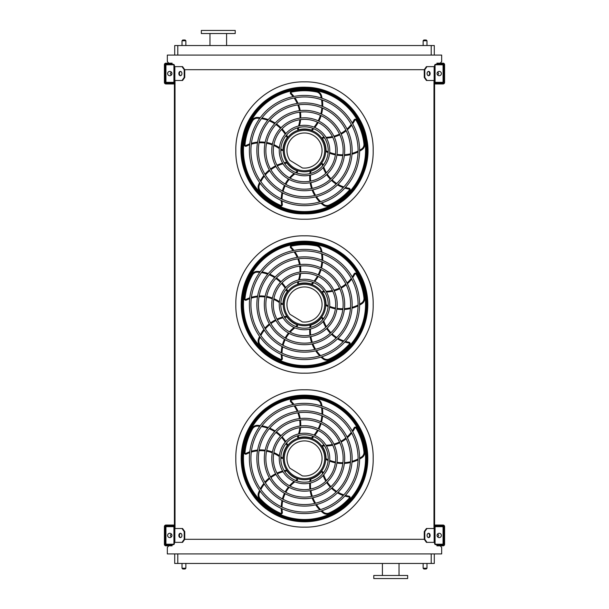 <?xml version="1.0" encoding="UTF-8"?>
<svg xmlns="http://www.w3.org/2000/svg" width="609" height="609" viewBox="0 0 609 609"><rect width="100%" height="100%" fill="white"/><g stroke="black" fill="none" stroke-linecap="round" stroke-linejoin="round"><path stroke-width="0.91" d="M434.286 553.916L434.286 563.462L174.714 563.462L174.714 553.916M168.723 545.831L167.323 547.453L167.323 553.916L441.677 553.916L441.677 547.453L440.277 545.831M434.598 66.632L426.978 66.632L424.8 69.708L184.2 69.708L182.022 66.632L174.402 66.632M182.022 80.487L184.2 77.412L184.748 77.412L182.571 80.487L174.402 80.487L174.402 528.513L182.571 528.513L184.748 531.588L184.2 531.588L182.022 528.513M175.019 80.487L175.019 528.513M426.978 80.487L426.429 80.487L424.252 77.412L424.8 77.412L426.978 80.487L434.598 80.487L434.598 528.513L426.978 528.513L424.8 531.588L424.252 531.588L424.252 539.292L424.8 539.292L426.978 542.368L426.429 542.368L424.252 539.292L184.748 539.292L184.748 531.588M433.981 80.487L433.981 528.513M169.728 544.682L169.393 545.063M439.607 545.063L439.272 544.682M440.277 63.169L441.677 61.547L441.677 55.084L167.323 55.084L167.323 61.547L168.723 63.169M169.393 63.937L169.728 64.318M439.272 64.318L439.607 63.937M174.714 55.084L174.714 45.538L177.79 45.538L177.79 55.084M431.21 55.084L431.21 45.538L177.79 45.538M431.21 45.538L434.286 45.538L434.286 55.084M390.719 578.55L407.657 578.55L407.657 575.475L373.781 575.475L373.781 578.55L390.719 578.55M235.219 30.45L201.343 30.45L201.343 33.525L235.219 33.525L235.219 30.45M226.594 33.525L226.594 45.538M423.126 563.462L423.126 568.235L426.978 568.235L426.978 563.462M426.209 569.004L423.894 569.004L426.209 569.004L426.978 568.235M182.022 563.462L182.022 568.235L185.874 568.235L185.874 563.462M185.106 569.004L182.791 569.004L185.106 569.004L185.874 568.235M426.209 39.996L423.894 39.996L426.209 39.996L426.978 40.765L426.978 45.538M185.106 39.996L182.791 39.996L185.106 39.996L185.874 40.765L185.874 45.538M174.402 543.449L174.402 527.432A1.233 1.233 0 0 0 173.169 526.206L166.706 526.206A1.233 1.233 0 0 0 165.473 527.432L165.473 530.051L165.937 530.051L165.937 527.432A0.769 0.769 0 0 1 166.706 526.663L173.169 526.663A0.769 0.769 0 0 1 173.938 527.432L173.938 543.449A0.769 0.769 0 0 1 173.169 544.218L166.706 544.218A0.769 0.769 0 0 1 165.937 543.449L165.937 540.83L165.473 540.83L165.473 543.449A1.233 1.233 0 0 0 166.706 544.682L173.169 544.682A1.233 1.233 0 0 0 174.402 543.449M165.937 530.051L165.937 540.83M169.782 537.595A2.154 2.154 0 0 0 171.654 534.367A2.154 2.154 0 0 0 167.917 534.367A2.154 2.154 0 0 0 169.782 537.595M180.66 537.564A2.154 1.522 90 0 1 179.411 535.44A2.154 1.522 90 0 1 180.66 533.317M182.022 542.368L184.2 539.292L184.748 539.292L182.571 542.368L174.402 542.368M184.2 539.292L184.2 531.588M181.916 535.44A2.154 1.522 90 0 1 180.393 537.595A2.154 1.522 90 0 1 178.863 535.44A2.154 1.522 90 0 1 180.393 533.286A2.154 1.522 90 0 1 181.916 535.44M434.598 527.432L434.598 543.449A1.233 1.233 0 0 0 435.831 544.682L442.294 544.682A1.233 1.233 0 0 0 443.527 543.449L443.527 540.83L443.063 540.83L443.063 543.449A0.769 0.769 0 0 1 442.294 544.218L435.831 544.218A0.769 0.769 0 0 1 435.062 543.449L435.062 527.432A0.769 0.769 0 0 1 435.831 526.663L442.294 526.663A0.769 0.769 0 0 1 443.063 527.432L443.063 530.051L443.527 530.051L443.527 527.432A1.233 1.233 0 0 0 442.294 526.206L435.831 526.206A1.233 1.233 0 0 0 434.598 527.432M443.063 540.83L443.063 530.051M439.218 537.595A2.154 2.154 0 0 0 441.083 534.367A2.154 2.154 0 0 0 437.346 534.367A2.154 2.154 0 0 0 439.218 537.595M434.598 542.368L426.978 542.368M430.137 535.44A2.154 1.522 -90 0 1 428.607 537.595A2.154 1.522 -90 0 1 427.084 535.44A2.154 1.522 -90 0 1 428.607 533.286A2.154 1.522 -90 0 1 430.137 535.44M424.8 539.292L424.8 531.588M428.34 533.317A2.154 1.522 -90 0 1 429.589 535.44A2.154 1.522 -90 0 1 428.34 537.564M424.252 531.588L426.429 528.513L426.978 528.513M434.598 65.551L434.598 81.568A1.233 1.233 0 0 0 435.831 82.794L442.294 82.794A1.233 1.233 0 0 0 443.527 81.568L443.527 78.949L443.063 78.949L443.063 81.568A0.769 0.769 0 0 1 442.294 82.337L435.831 82.337A0.769 0.769 0 0 1 435.062 81.568L435.062 65.551A0.769 0.769 0 0 1 435.831 64.782L442.294 64.782A0.769 0.769 0 0 1 443.063 65.551L443.063 68.17L443.527 68.17L443.527 65.551A1.233 1.233 0 0 0 442.294 64.318L435.831 64.318A1.233 1.233 0 0 0 434.598 65.551M443.063 78.949L443.063 68.17M439.218 75.714A2.154 2.154 0 0 0 441.083 72.479A2.154 2.154 0 0 0 437.346 72.479A2.154 2.154 0 0 0 439.218 75.714M430.137 73.56A2.154 1.522 -90 0 1 428.607 75.714A2.154 1.522 -90 0 1 427.084 73.56A2.154 1.522 -90 0 1 428.607 71.405A2.154 1.522 -90 0 1 430.137 73.56M424.8 77.412L424.8 69.708M424.252 77.412L424.252 69.708L426.429 66.632L426.978 66.632M428.34 71.436A2.154 1.522 -90 0 1 429.589 73.56A2.154 1.522 -90 0 1 428.34 75.683M174.402 81.568L174.402 65.551A1.233 1.233 0 0 0 173.169 64.318L166.706 64.318A1.233 1.233 0 0 0 165.473 65.551L165.473 68.17L165.937 68.17L165.937 65.551A0.769 0.769 0 0 1 166.706 64.782L173.169 64.782A0.769 0.769 0 0 1 173.938 65.551L173.938 81.568A0.769 0.769 0 0 1 173.169 82.337L166.706 82.337A0.769 0.769 0 0 1 165.937 81.568L165.937 78.949L165.473 78.949L165.473 81.568A1.233 1.233 0 0 0 166.706 82.794L173.169 82.794A1.233 1.233 0 0 0 174.402 81.568M165.937 68.17L165.937 78.949M169.782 75.714A2.154 2.154 0 0 0 171.654 72.479A2.154 2.154 0 0 0 167.917 72.479A2.154 2.154 0 0 0 169.782 75.714M180.66 75.683A2.154 1.522 90 0 1 179.411 73.56A2.154 1.522 90 0 1 180.66 71.436M182.022 66.632L182.571 66.632L184.748 69.708L184.748 77.412M184.2 77.412L184.2 69.708M181.916 73.56A2.154 1.522 90 0 1 180.393 75.714A2.154 1.522 90 0 1 178.863 73.56A2.154 1.522 90 0 1 180.393 71.405A2.154 1.522 90 0 1 181.916 73.56M437.338 536.506A1.081 1.081 0 0 0 438.594 535.532A1.081 1.081 0 0 0 437.338 534.382M436.904 525.049L436.904 525.818L443.063 525.818A0.769 0.769 0 0 1 443.832 526.587L443.832 544.294A0.769 0.769 0 0 1 443.063 545.063L436.904 545.063L436.904 545.831L443.063 545.831A1.538 1.538 0 0 0 444.6 544.294L444.6 526.587A1.538 1.538 0 0 0 443.063 525.049L434.598 525.049M172.096 525.818L172.096 525.049L165.937 525.049A1.538 1.538 0 0 0 164.4 526.587L164.4 544.294A1.538 1.538 0 0 0 165.937 545.831L172.096 545.831L172.096 545.063L165.937 545.063A0.769 0.769 0 0 1 165.168 544.294L165.168 526.587A0.769 0.769 0 0 1 165.937 525.818L174.402 525.818M434.598 525.818L436.904 525.818M172.096 525.049L174.402 525.049M171.662 534.382A1.081 1.081 0 0 0 170.406 535.532A1.081 1.081 0 0 0 171.662 536.506M436.904 83.182L436.904 83.951L443.063 83.951A1.538 1.538 0 0 0 444.6 82.413L444.6 64.706A1.538 1.538 0 0 0 443.063 63.169L436.904 63.169L436.904 63.937L443.063 63.937A0.769 0.769 0 0 1 443.832 64.706L443.832 82.413A0.769 0.769 0 0 1 443.063 83.182L434.598 83.182M165.937 63.937L172.096 63.937L172.096 63.169L165.937 63.169A1.538 1.538 0 0 0 164.4 64.706L164.4 82.413A1.538 1.538 0 0 0 165.937 83.951L172.096 83.951L172.096 83.182L165.937 83.182A0.769 0.769 0 0 1 165.168 82.413L165.168 64.706A0.769 0.769 0 0 1 165.937 63.937M174.402 83.182L172.096 83.182M174.402 83.951L172.096 83.951M436.904 83.951L434.598 83.951M437.338 74.618A1.081 1.081 0 0 0 438.594 73.651A1.081 1.081 0 0 0 437.338 72.494M171.662 72.494A1.081 1.081 0 0 0 170.406 73.651A1.081 1.081 0 0 0 171.662 74.618M304.5 521.707A63.252 63.252 0 0 0 359.28 426.833A63.252 63.252 0 0 0 249.72 426.833A63.252 63.252 0 0 0 304.5 521.707M304.5 512.04A53.577 53.577 0 0 0 350.898 431.674A53.577 53.577 0 0 0 258.102 431.674A53.577 53.577 0 0 0 304.5 512.04M304.5 513.577A55.114 55.114 0 0 0 352.23 430.898A55.114 55.114 0 0 0 256.77 430.898A55.114 55.114 0 0 0 304.5 513.577M304.5 504.572A46.109 46.109 0 0 0 344.435 435.405A46.109 46.109 0 0 0 264.565 435.405A46.109 46.109 0 0 0 304.5 504.572M304.5 506.109A47.654 47.654 0 0 0 345.767 434.636A47.654 47.654 0 0 0 263.233 434.636A47.654 47.654 0 0 0 304.5 506.109M304.5 497.104A38.641 38.641 0 0 0 337.965 439.142A38.641 38.641 0 0 0 271.035 439.142A38.641 38.641 0 0 0 304.5 497.104M304.5 498.642A40.186 40.186 0 0 0 339.297 438.366A40.186 40.186 0 0 0 269.703 438.366A40.186 40.186 0 0 0 304.5 498.642M304.5 489.636A31.181 31.181 0 0 0 331.502 442.872A31.181 31.181 0 0 0 277.498 442.872A31.181 31.181 0 0 0 304.5 489.636M304.5 491.174A32.719 32.719 0 0 0 332.834 442.104A32.719 32.719 0 0 0 276.166 442.104A32.719 32.719 0 0 0 304.5 491.174M304.5 482.168A23.713 23.713 0 0 0 325.031 446.603A23.713 23.713 0 0 0 283.969 446.603A23.713 23.713 0 0 0 304.5 482.168M304.5 483.713A25.251 25.251 0 0 0 326.363 445.834A25.251 25.251 0 0 0 282.637 445.834A25.251 25.251 0 0 0 304.5 483.713M298.867 435.427A32.985 32.985 0 0 1 297.953 437.734L297.542 436.737L297.953 437.734A0.769 0.769 0 0 0 298.471 437.764A21.551 21.551 0 0 1 311.351 438.023L312.158 438.313L311.351 438.023A34.949 34.949 0 0 0 312.988 436.326M322.085 406.226A35.725 35.725 0 0 0 321.461 403.539A6.159 6.159 0 0 0 316.771 399.131A60.58 60.58 0 0 0 291.521 399.283A1.538 1.538 0 0 0 290.752 401.864A32.216 32.216 0 0 1 293.096 404.536M294.109 405.899A32.216 32.216 0 0 1 297.207 411.372M297.816 412.833A32.216 32.216 0 0 1 299.445 418.596M299.689 420.119A32.216 32.216 0 0 1 299.94 426.064M299.818 427.64A32.216 32.216 0 0 1 298.555 433.92M297.961 435.671A32.216 32.216 0 0 1 297.542 436.737M312.158 438.313A35.725 35.725 0 0 0 313.749 436.63M314.784 435.405A35.725 35.725 0 0 0 318.157 430.434M318.88 429.071A35.725 35.725 0 0 0 321.11 423.567M321.544 422.067A35.725 35.725 0 0 0 322.587 416.046M322.694 414.417A35.725 35.725 0 0 0 322.374 407.954M324.666 445.986A32.985 32.985 0 0 1 322.184 445.826L323.014 445.133L322.184 445.826A0.769 0.769 0 0 0 322.321 446.328A21.551 21.551 0 0 1 326.051 458.661L326.028 459.521L326.051 458.661A34.949 34.949 0 0 0 328.175 459.696M359.614 459.041A35.725 35.725 0 0 0 361.974 457.618A6.159 6.159 0 0 0 364.715 451.794A60.58 60.58 0 0 0 356.767 427.83A1.538 1.538 0 0 0 354.073 427.899A32.216 32.216 0 0 1 352.261 430.951M351.279 432.337A32.216 32.216 0 0 1 347.031 436.98M345.828 438.008A32.216 32.216 0 0 1 340.85 441.335M339.479 442.035A32.216 32.216 0 0 1 333.899 444.113M332.369 444.486A32.216 32.216 0 0 1 325.998 445.225M324.155 445.194A32.216 32.216 0 0 1 323.014 445.133M326.028 459.521A35.725 35.725 0 0 0 328.122 460.511M329.606 461.12A35.725 35.725 0 0 0 335.376 462.787M336.891 463.053A35.725 35.725 0 0 0 342.814 463.472M344.374 463.419A35.725 35.725 0 0 0 350.426 462.558M352.01 462.155A35.725 35.725 0 0 0 358.062 459.848M304.5 479.709A21.246 21.246 0 0 0 322.899 447.836A21.246 21.246 0 0 0 286.101 447.836A21.246 21.246 0 0 0 304.5 479.709M322.595 473.779A32.985 32.985 0 0 1 321.978 471.381L322.899 471.945L321.978 471.381A0.769 0.769 0 0 0 321.544 471.655A21.551 21.551 0 0 1 310.963 479.024A34.949 34.949 0 0 0 310.643 481.361M309.852 481.559A35.725 35.725 0 0 1 310.148 479.26L310.963 479.024M320.981 511.058A35.725 35.725 0 0 0 323.059 512.862A6.159 6.159 0 0 0 329.446 513.669A60.58 60.58 0 0 0 349.787 498.702A1.538 1.538 0 0 0 348.888 496.168A32.216 32.216 0 0 1 345.425 495.383M343.796 494.881A32.216 32.216 0 0 1 338.079 492.27M336.724 491.448A32.216 32.216 0 0 1 332.019 487.74M330.931 486.652A32.216 32.216 0 0 1 327.231 481.993M326.401 480.646A32.216 32.216 0 0 1 323.737 474.822M323.189 473.056A32.216 32.216 0 0 1 322.899 471.945M309.73 483.165A35.725 35.725 0 0 0 309.928 489.164M310.141 490.687A35.725 35.725 0 0 0 311.572 496.449M312.105 497.918A35.725 35.725 0 0 0 314.792 503.407M315.668 504.785A35.725 35.725 0 0 0 319.733 509.832M295.517 480.402A32.985 32.985 0 0 1 297.618 479.077L297.359 480.128L297.618 479.077A0.769 0.769 0 0 0 297.215 478.75A21.551 21.551 0 0 1 286.946 470.963A34.949 34.949 0 0 0 284.616 471.381M284.182 470.688A35.725 35.725 0 0 1 286.458 470.255L286.946 470.963M259.571 490.39A35.725 35.725 0 0 0 258.498 492.925A6.159 6.159 0 0 0 259.7 499.251A60.58 60.58 0 0 0 280.216 513.966A1.538 1.538 0 0 0 282.355 512.329A32.216 32.216 0 0 1 282.028 508.789M282.013 507.091A32.216 32.216 0 0 1 282.721 500.842M283.086 499.296A32.216 32.216 0 0 1 285.157 493.686M285.857 492.308A32.216 32.216 0 0 1 289.146 487.352M290.166 486.149A32.216 32.216 0 0 1 294.885 481.81M296.393 480.745A32.216 32.216 0 0 1 297.359 480.128M282.622 471.069A35.725 35.725 0 0 0 276.981 473.109M275.595 473.787A35.725 35.725 0 0 0 270.556 476.923M269.323 477.882A35.725 35.725 0 0 0 264.938 482.145M263.895 483.394A35.725 35.725 0 0 0 260.355 488.821M280.856 456.704A32.985 32.985 0 0 1 282.766 458.288L281.685 458.364L282.766 458.288A0.769 0.769 0 0 0 282.957 457.801A21.551 21.551 0 0 1 287.182 445.628A34.949 34.949 0 0 0 286.07 443.542M286.595 442.918A35.725 35.725 0 0 1 287.707 444.951L287.182 445.628M260.256 425.592A35.725 35.725 0 0 0 257.508 425.356A6.159 6.159 0 0 0 251.867 428.462A60.58 60.58 0 0 0 244.209 452.517A1.538 1.538 0 0 0 246.424 454.048A32.216 32.216 0 0 1 249.69 452.639M251.304 452.099A32.216 32.216 0 0 1 257.462 450.843M259.046 450.713A32.216 32.216 0 0 1 265.022 450.949M266.544 451.185A32.216 32.216 0 0 1 272.276 452.784M273.738 453.385A32.216 32.216 0 0 1 279.325 456.529M280.802 457.641A32.216 32.216 0 0 1 281.685 458.364M285.75 441.548A35.725 35.725 0 0 0 282.066 436.813M280.993 435.701A35.725 35.725 0 0 0 276.448 431.88M275.154 431.005A35.725 35.725 0 0 0 269.749 428.15M268.234 427.548A35.725 35.725 0 0 0 261.984 425.858M304.5 478.674A20.211 20.211 0 0 0 322.001 448.353A20.211 20.211 0 0 0 286.999 448.353A20.211 20.211 0 0 0 304.5 478.674M302.399 475.888A17.554 17.554 0 0 0 321.933 456.407A17.554 17.554 0 0 0 298.41 441.997A17.554 17.554 0 0 0 289.93 468.245L302.399 475.888M266.118 408.106L266.087 408.076A63.351 63.351 0 0 0 254.113 420.05L254.143 420.081M254.143 496.837L254.113 496.868A63.351 63.351 0 0 0 266.087 508.842L266.125 508.812M354.857 420.081L354.887 420.05A63.351 63.351 0 0 0 342.913 408.076L342.875 408.106M342.875 508.812L342.913 508.842A63.351 63.351 0 0 0 354.887 496.868L354.857 496.837M304.5 395.439A63.024 63.024 0 0 1 359.082 489.971A63.024 63.024 0 0 1 249.918 489.971A63.024 63.024 0 0 1 304.5 395.439M304.5 521.38A62.917 62.917 0 0 0 367.417 458.463A62.917 62.917 0 0 0 304.5 395.546A62.917 62.917 0 0 0 241.583 458.463A62.917 62.917 0 0 0 304.5 521.38M304.5 395.774A62.689 62.689 0 0 1 358.792 489.803A62.689 62.689 0 0 1 250.208 489.803A62.689 62.689 0 0 1 304.5 395.774M304.5 397.418A61.045 61.045 0 0 0 251.631 488.981A61.045 61.045 0 0 0 357.369 488.981A61.045 61.045 0 0 0 304.5 397.418A61.045 61.045 0 0 0 251.631 488.981A61.045 61.045 0 0 0 357.369 488.981A61.045 61.045 0 0 0 304.5 397.418M304.5 367.752A63.252 63.252 0 0 0 359.28 272.878A63.252 63.252 0 0 0 249.72 272.878A63.252 63.252 0 0 0 304.5 367.752M304.5 358.077A53.577 53.577 0 0 0 350.898 277.712A53.577 53.577 0 0 0 258.102 277.712A53.577 53.577 0 0 0 304.5 358.077M304.5 359.614A55.114 55.114 0 0 0 352.23 276.943A55.114 55.114 0 0 0 256.77 276.943A55.114 55.114 0 0 0 304.5 359.614M304.5 350.609A46.109 46.109 0 0 0 344.435 281.442A46.109 46.109 0 0 0 264.565 281.442A46.109 46.109 0 0 0 304.5 350.609M304.5 352.154A47.654 47.654 0 0 0 345.767 280.673A47.654 47.654 0 0 0 263.233 280.673A47.654 47.654 0 0 0 304.5 352.154M304.5 343.141A38.641 38.641 0 0 0 337.965 285.179A38.641 38.641 0 0 0 271.035 285.179A38.641 38.641 0 0 0 304.5 343.141M304.5 344.686A40.186 40.186 0 0 0 339.297 284.411A40.186 40.186 0 0 0 269.703 284.411A40.186 40.186 0 0 0 304.5 344.686M304.5 335.681A31.181 31.181 0 0 0 331.502 288.91A31.181 31.181 0 0 0 277.498 288.91A31.181 31.181 0 0 0 304.5 335.681M304.5 337.219A32.719 32.719 0 0 0 332.834 288.141A32.719 32.719 0 0 0 276.166 288.141A32.719 32.719 0 0 0 304.5 337.219M304.5 328.213A23.713 23.713 0 0 0 325.031 292.647A23.713 23.713 0 0 0 283.969 292.647A23.713 23.713 0 0 0 304.5 328.213M304.5 329.751A25.251 25.251 0 0 0 326.363 291.878A25.251 25.251 0 0 0 282.637 291.878A25.251 25.251 0 0 0 304.5 329.751M298.867 281.472A32.985 32.985 0 0 1 297.953 283.779L297.542 282.774L297.953 283.779A0.769 0.769 0 0 0 298.471 283.809A21.551 21.551 0 0 1 311.351 284.068L312.158 284.35L311.351 284.068A34.949 34.949 0 0 0 312.988 282.363M322.085 252.263A35.725 35.725 0 0 0 321.461 249.583A6.159 6.159 0 0 0 316.771 245.168A60.58 60.58 0 0 0 291.521 245.32A1.538 1.538 0 0 0 290.752 247.909A32.216 32.216 0 0 1 293.096 250.573M294.109 251.936A32.216 32.216 0 0 1 297.207 257.409M297.816 258.878A32.216 32.216 0 0 1 299.445 264.633M299.689 266.156A32.216 32.216 0 0 1 299.94 272.101M299.818 273.677A32.216 32.216 0 0 1 298.555 279.957M297.961 281.708A32.216 32.216 0 0 1 297.542 282.774M312.158 284.35A35.725 35.725 0 0 0 313.749 282.667M314.784 281.442A35.725 35.725 0 0 0 318.157 276.471M318.88 275.116A35.725 35.725 0 0 0 321.11 269.604M321.544 268.112A35.725 35.725 0 0 0 322.587 262.083M322.694 260.462A35.725 35.725 0 0 0 322.374 253.991M324.666 292.023A32.985 32.985 0 0 1 322.184 291.871L323.014 291.171L322.184 291.871A0.769 0.769 0 0 0 322.321 292.373A21.551 21.551 0 0 1 326.051 304.706A34.949 34.949 0 0 0 328.175 305.733M328.122 306.548A35.725 35.725 0 0 1 326.028 305.558L326.051 304.706M359.614 305.079A35.725 35.725 0 0 0 361.974 303.663A6.159 6.159 0 0 0 364.715 297.831A60.58 60.58 0 0 0 356.767 273.867A1.538 1.538 0 0 0 354.073 273.936A32.216 32.216 0 0 1 352.261 276.988M351.279 278.374A32.216 32.216 0 0 1 347.031 283.018M345.828 284.045A32.216 32.216 0 0 1 340.85 287.372M339.479 288.08A32.216 32.216 0 0 1 333.899 290.15M332.369 290.523A32.216 32.216 0 0 1 325.998 291.262M324.155 291.239A32.216 32.216 0 0 1 323.014 291.171M329.606 307.157A35.725 35.725 0 0 0 335.376 308.824M336.891 309.098A35.725 35.725 0 0 0 342.814 309.517M344.374 309.463A35.725 35.725 0 0 0 350.426 308.596M352.01 308.192A35.725 35.725 0 0 0 358.062 305.885M304.5 325.746A21.246 21.246 0 0 0 322.899 293.873A21.246 21.246 0 0 0 286.101 293.873A21.246 21.246 0 0 0 304.5 325.746M322.595 319.824A32.985 32.985 0 0 1 321.978 317.418L322.899 317.989L321.978 317.418A0.769 0.769 0 0 0 321.544 317.7A21.551 21.551 0 0 1 310.963 325.061A34.949 34.949 0 0 0 310.643 327.398M309.852 327.596A35.725 35.725 0 0 1 310.148 325.305L310.963 325.061M320.981 357.095A35.725 35.725 0 0 0 323.059 358.899A6.159 6.159 0 0 0 329.446 359.706A60.58 60.58 0 0 0 349.787 344.747A1.538 1.538 0 0 0 348.888 342.205A32.216 32.216 0 0 1 345.425 341.421M343.796 340.918A32.216 32.216 0 0 1 338.079 338.315M336.724 337.485A32.216 32.216 0 0 1 332.019 333.778M330.931 332.697A32.216 32.216 0 0 1 327.231 328.03M326.401 326.69A32.216 32.216 0 0 1 323.737 320.859M323.189 319.093A32.216 32.216 0 0 1 322.899 317.989M309.73 329.203A35.725 35.725 0 0 0 309.928 335.201M310.141 336.724A35.725 35.725 0 0 0 311.572 342.494M312.105 343.956A35.725 35.725 0 0 0 314.792 349.444M315.668 350.822A35.725 35.725 0 0 0 319.733 355.869M295.517 326.447A32.985 32.985 0 0 1 297.618 325.115L297.359 326.165L297.618 325.115A0.769 0.769 0 0 0 297.215 324.787A21.551 21.551 0 0 1 286.946 317.007A34.949 34.949 0 0 0 284.616 317.418M284.182 316.726A35.725 35.725 0 0 1 286.458 316.299L286.946 317.007M259.571 336.427A35.725 35.725 0 0 0 258.498 338.962A6.159 6.159 0 0 0 259.7 345.288A60.58 60.58 0 0 0 280.216 360.003A1.538 1.538 0 0 0 282.355 358.366A32.216 32.216 0 0 1 282.028 354.826M282.013 353.129A32.216 32.216 0 0 1 282.721 346.879M283.086 345.341A32.216 32.216 0 0 1 285.157 339.723M285.857 338.345A32.216 32.216 0 0 1 289.146 333.389M290.166 332.187A32.216 32.216 0 0 1 294.885 327.848M296.393 326.782A32.216 32.216 0 0 1 297.359 326.165M282.622 317.106A35.725 35.725 0 0 0 276.981 319.146M275.595 319.824A35.725 35.725 0 0 0 270.556 322.968M269.323 323.927A35.725 35.725 0 0 0 264.938 328.182M263.895 329.439A35.725 35.725 0 0 0 260.355 334.859M280.856 302.742A32.985 32.985 0 0 1 282.766 304.325L281.685 304.401L282.766 304.325A0.769 0.769 0 0 0 282.957 303.838A21.551 21.551 0 0 1 287.182 291.665A34.949 34.949 0 0 0 286.07 289.587M286.595 288.955A35.725 35.725 0 0 1 287.707 290.988L287.182 291.665M260.256 271.637A35.725 35.725 0 0 0 257.508 271.393A6.159 6.159 0 0 0 251.867 274.499A60.58 60.58 0 0 0 244.209 298.562A1.538 1.538 0 0 0 246.424 300.085A32.216 32.216 0 0 1 249.69 298.684M251.304 298.136A32.216 32.216 0 0 1 257.462 296.88M259.046 296.758A32.216 32.216 0 0 1 265.022 296.986M266.544 297.23A32.216 32.216 0 0 1 272.276 298.829M273.738 299.422A32.216 32.216 0 0 1 279.325 302.574M280.802 303.678A32.216 32.216 0 0 1 281.685 304.401M285.75 287.593A35.725 35.725 0 0 0 282.066 282.85M280.993 281.746A35.725 35.725 0 0 0 276.448 277.917M275.154 277.049A35.725 35.725 0 0 0 269.749 274.187M268.234 273.586A35.725 35.725 0 0 0 261.984 271.896M304.5 324.711A20.211 20.211 0 0 0 322.001 294.391A20.211 20.211 0 0 0 286.999 294.391A20.211 20.211 0 0 0 304.5 324.711M302.399 321.925A17.554 17.554 0 0 0 321.933 302.452A17.554 17.554 0 0 0 298.41 288.034A17.554 17.554 0 0 0 289.93 314.282L302.399 321.925M266.118 254.143L266.087 254.113A63.351 63.351 0 0 0 254.113 266.087L254.143 266.118M254.143 342.882L254.113 342.913A63.351 63.351 0 0 0 266.087 354.887L266.125 354.857M354.857 266.118L354.887 266.087A63.351 63.351 0 0 0 342.913 254.113L342.875 254.143M342.875 354.857L342.913 354.887A63.351 63.351 0 0 0 354.887 342.913L354.857 342.882M304.5 241.476A63.024 63.024 0 0 1 359.082 336.008A63.024 63.024 0 0 1 249.918 336.008A63.024 63.024 0 0 1 304.5 241.476M304.5 367.417A62.917 62.917 0 0 0 367.417 304.5A62.917 62.917 0 0 0 304.5 241.583A62.917 62.917 0 0 0 241.583 304.5A62.917 62.917 0 0 0 304.5 367.417M304.5 241.811A62.689 62.689 0 0 1 358.792 335.848A62.689 62.689 0 0 1 250.208 335.848A62.689 62.689 0 0 1 304.5 241.811M304.5 243.455A61.045 61.045 0 0 0 251.631 335.026A61.045 61.045 0 0 0 357.369 335.026A61.045 61.045 0 0 0 304.5 243.455A61.045 61.045 0 0 0 251.631 335.026A61.045 61.045 0 0 0 357.369 335.026A61.045 61.045 0 0 0 304.5 243.455M304.5 213.789A63.252 63.252 0 0 0 359.28 118.915A63.252 63.252 0 0 0 249.72 118.915A63.252 63.252 0 0 0 304.5 213.789M304.5 204.114A53.577 53.577 0 0 0 350.898 123.749A53.577 53.577 0 0 0 258.102 123.749A53.577 53.577 0 0 0 304.5 204.114M304.5 205.659A55.114 55.114 0 0 0 352.23 122.98A55.114 55.114 0 0 0 256.77 122.98A55.114 55.114 0 0 0 304.5 205.659M304.5 196.654A46.109 46.109 0 0 0 344.435 127.487A46.109 46.109 0 0 0 264.565 127.487A46.109 46.109 0 0 0 304.5 196.654M304.5 198.191A47.654 47.654 0 0 0 345.767 126.718A47.654 47.654 0 0 0 263.233 126.718A47.654 47.654 0 0 0 304.5 198.191M304.5 189.186A38.641 38.641 0 0 0 337.965 131.217A38.641 38.641 0 0 0 271.035 131.217A38.641 38.641 0 0 0 304.5 189.186M304.5 190.724A40.186 40.186 0 0 0 339.297 130.448A40.186 40.186 0 0 0 269.703 130.448A40.186 40.186 0 0 0 304.5 190.724M304.5 181.718A31.181 31.181 0 0 0 331.502 134.954A31.181 31.181 0 0 0 277.498 134.954A31.181 31.181 0 0 0 304.5 181.718M304.5 183.256A32.719 32.719 0 0 0 332.834 134.178A32.719 32.719 0 0 0 276.166 134.178A32.719 32.719 0 0 0 304.5 183.256M304.5 174.25A23.713 23.713 0 0 0 325.031 138.685A23.713 23.713 0 0 0 283.969 138.685A23.713 23.713 0 0 0 304.5 174.25M304.5 175.788A25.251 25.251 0 0 0 326.363 137.916A25.251 25.251 0 0 0 282.637 137.916A25.251 25.251 0 0 0 304.5 175.788M298.867 127.509A32.985 32.985 0 0 1 297.953 129.816L297.542 128.811L297.953 129.816A0.769 0.769 0 0 0 298.471 129.846A21.551 21.551 0 0 1 311.351 130.105L312.158 130.395L311.351 130.105A34.949 34.949 0 0 0 312.988 128.4M322.085 98.3A35.725 35.725 0 0 0 321.461 95.621A6.159 6.159 0 0 0 316.771 91.213A60.58 60.58 0 0 0 291.521 91.365A1.538 1.538 0 0 0 290.752 93.946A32.216 32.216 0 0 1 293.096 96.61M294.109 97.98A32.216 32.216 0 0 1 297.207 103.446M297.816 104.915A32.216 32.216 0 0 1 299.445 110.678M299.689 112.193A32.216 32.216 0 0 1 299.94 118.138M299.818 119.714A32.216 32.216 0 0 1 298.555 126.002M297.961 127.753A32.216 32.216 0 0 1 297.542 128.811M312.158 130.395A35.725 35.725 0 0 0 313.749 128.705M314.784 127.479A35.725 35.725 0 0 0 318.157 122.508M318.88 121.153A35.725 35.725 0 0 0 321.11 115.649M321.544 114.149A35.725 35.725 0 0 0 322.587 108.128M322.694 106.499A35.725 35.725 0 0 0 322.374 100.028M322.184 137.908A32.985 32.985 0 0 0 324.666 138.06A32.985 32.985 0 0 1 322.184 137.908L323.014 137.208L322.184 137.908A0.769 0.769 0 0 0 322.321 138.41A21.551 21.551 0 0 1 326.051 150.743A34.949 34.949 0 0 0 328.175 151.778M328.122 152.593A35.725 35.725 0 0 1 326.028 151.595L326.051 150.743M359.614 151.123A35.725 35.725 0 0 0 361.974 149.7A6.159 6.159 0 0 0 364.715 143.876A60.58 60.58 0 0 0 356.767 119.904A1.538 1.538 0 0 0 354.073 119.973A32.216 32.216 0 0 1 352.261 123.033M351.279 124.419A32.216 32.216 0 0 1 347.031 129.055M345.828 130.082A32.216 32.216 0 0 1 340.85 133.417M339.479 134.117A32.216 32.216 0 0 1 333.899 136.188M332.369 136.568A32.216 32.216 0 0 1 325.998 137.299M324.155 137.276A32.216 32.216 0 0 1 323.014 137.208M329.606 153.202A35.725 35.725 0 0 0 335.376 154.861M336.891 155.135A35.725 35.725 0 0 0 342.814 155.554M344.374 155.501A35.725 35.725 0 0 0 350.426 154.64M352.01 154.237A35.725 35.725 0 0 0 358.062 151.93M304.5 171.784A21.246 21.246 0 0 0 322.899 139.918A21.246 21.246 0 0 0 286.101 139.918A21.246 21.246 0 0 0 304.5 171.784M322.595 165.861A32.985 32.985 0 0 1 321.978 163.456L322.899 164.027L321.978 163.456A0.769 0.769 0 0 0 321.544 163.737A21.551 21.551 0 0 1 310.963 171.099A34.949 34.949 0 0 0 310.643 173.443M309.852 173.641A35.725 35.725 0 0 1 310.148 171.342L310.963 171.099M320.981 203.14A35.725 35.725 0 0 0 323.059 204.944A6.159 6.159 0 0 0 329.446 205.751A60.58 60.58 0 0 0 349.787 190.784A1.538 1.538 0 0 0 348.888 188.242A32.216 32.216 0 0 1 345.425 187.465M343.796 186.955A32.216 32.216 0 0 1 338.079 184.352M336.724 183.522A32.216 32.216 0 0 1 332.019 179.822M330.931 178.734A32.216 32.216 0 0 1 327.231 174.067M326.401 172.728A32.216 32.216 0 0 1 323.737 166.896M323.189 165.13A32.216 32.216 0 0 1 322.899 164.027M309.73 175.24A35.725 35.725 0 0 0 309.928 181.238M310.141 182.769A35.725 35.725 0 0 0 311.572 188.531M312.105 190A35.725 35.725 0 0 0 314.792 195.489M315.668 196.867A35.725 35.725 0 0 0 319.733 201.906M295.517 172.484A32.985 32.985 0 0 1 297.618 171.152L297.359 172.202L297.618 171.152A0.769 0.769 0 0 0 297.215 170.825A21.551 21.551 0 0 1 286.946 163.045A34.949 34.949 0 0 0 284.616 163.456M284.182 162.763A35.725 35.725 0 0 1 286.458 162.337L286.946 163.045M259.571 182.464A35.725 35.725 0 0 0 258.498 184.999A6.159 6.159 0 0 0 259.7 191.325A60.58 60.58 0 0 0 280.216 206.048A1.538 1.538 0 0 0 282.355 204.403A32.216 32.216 0 0 1 282.028 200.871M282.013 199.166A32.216 32.216 0 0 1 282.721 192.924M283.086 191.378A32.216 32.216 0 0 1 285.157 185.76M285.857 184.39A32.216 32.216 0 0 1 289.146 179.427M290.166 178.224A32.216 32.216 0 0 1 294.885 173.885M296.393 172.819A32.216 32.216 0 0 1 297.359 172.202M282.622 163.143A35.725 35.725 0 0 0 276.981 165.191M275.595 165.861A35.725 35.725 0 0 0 270.556 169.005M269.323 169.964A35.725 35.725 0 0 0 264.938 174.22M263.895 175.476A35.725 35.725 0 0 0 260.355 180.896M280.856 148.779A32.985 32.985 0 0 1 282.766 150.362L281.685 150.446L282.766 150.362A0.769 0.769 0 0 0 282.957 149.883A21.551 21.551 0 0 1 287.182 137.703A34.949 34.949 0 0 0 286.07 135.624M286.595 134.992A35.725 35.725 0 0 1 287.707 137.025L287.182 137.703M260.256 117.674A35.725 35.725 0 0 0 257.508 117.438A6.159 6.159 0 0 0 251.867 120.536A60.58 60.58 0 0 0 244.209 144.599A1.538 1.538 0 0 0 246.424 146.13A32.216 32.216 0 0 1 249.69 144.721M251.304 144.181A32.216 32.216 0 0 1 257.462 142.917M259.046 142.795A32.216 32.216 0 0 1 265.022 143.024M266.544 143.267A32.216 32.216 0 0 1 272.276 144.866M273.738 145.467A32.216 32.216 0 0 1 279.325 148.611M280.802 149.715A32.216 32.216 0 0 1 281.685 150.446M285.75 133.63A35.725 35.725 0 0 0 282.066 128.895M280.993 127.783A35.725 35.725 0 0 0 276.448 123.962M275.154 123.087A35.725 35.725 0 0 0 269.749 120.224M268.234 119.623A35.725 35.725 0 0 0 261.984 117.933M304.5 170.748A20.211 20.211 0 0 0 322.001 140.435A20.211 20.211 0 0 0 286.999 140.435A20.211 20.211 0 0 0 304.5 170.748M302.399 167.962A17.554 17.554 0 0 0 321.933 148.489A17.554 17.554 0 0 0 298.41 134.079A17.554 17.554 0 0 0 289.93 160.319L302.399 167.962M266.125 100.188L266.087 100.158A63.351 63.351 0 0 0 254.113 112.132L254.143 112.163M254.143 188.919L254.113 188.95A63.351 63.351 0 0 0 266.087 200.924L266.125 200.894M353.144 109.947L353.144 109.947A63.351 63.351 0 0 1 353.738 110.671L353.738 110.671M354.857 112.163L354.887 112.132A63.351 63.351 0 0 0 342.913 100.158L342.875 100.188M342.875 200.894L342.913 200.924A63.351 63.351 0 0 0 354.887 188.95L354.857 188.919M304.5 87.513A63.024 63.024 0 0 1 359.082 182.053A63.024 63.024 0 0 1 249.918 182.053A63.024 63.024 0 0 1 304.5 87.513M304.5 213.454A62.917 62.917 0 0 0 367.417 150.537A62.917 62.917 0 0 0 304.5 87.62A62.917 62.917 0 0 0 241.583 150.537A62.917 62.917 0 0 0 304.5 213.454M304.5 87.848A62.689 62.689 0 0 1 358.792 181.885A62.689 62.689 0 0 1 250.208 181.885A62.689 62.689 0 0 1 304.5 87.848M304.5 89.493A61.045 61.045 0 0 0 251.631 181.063A61.045 61.045 0 0 0 357.369 181.063A61.045 61.045 0 0 0 304.5 89.493A61.045 61.045 0 0 0 251.631 181.063A61.045 61.045 0 0 0 357.369 181.063A61.045 61.045 0 0 0 304.5 89.493M304.5 219.21C267.808 220.153 234.884 187.229 235.835 150.537C234.884 113.845 267.808 80.928 304.5 81.872C341.192 80.928 374.116 113.845 373.165 150.537C374.116 187.229 341.192 220.153 304.5 219.21M304.5 373.165C267.808 374.116 234.884 341.192 235.835 304.5C234.884 267.808 267.808 234.884 304.5 235.835C341.192 234.884 374.116 267.808 373.165 304.5C374.116 341.192 341.192 374.116 304.5 373.165M304.5 527.128C267.808 528.072 234.884 495.155 235.835 458.463C234.884 421.771 267.808 388.846 304.5 389.79C341.192 388.846 374.116 421.771 373.165 458.463C374.116 495.155 341.192 528.072 304.5 527.128M177.79 553.916L177.79 563.462M431.21 563.462L431.21 553.916M426.978 40.765L423.126 40.765L423.126 45.538M185.874 40.765L182.022 40.765L182.022 45.538M174.852 542.368L174.852 528.513M434.148 542.368L434.148 528.513M434.148 80.487L434.148 66.632M174.852 80.487L174.852 66.632M173.565 525.818L173.565 525.049M435.435 83.182L435.435 83.951M284.913 518.662L304.5 521.776A63.313 63.313 0 0 0 359.325 426.802A63.313 63.313 0 0 0 249.675 426.802A63.313 63.313 0 0 0 304.5 521.768L324.62 518.487M314.054 435.085A34.949 34.949 0 0 0 317.456 430.106M318.187 428.744A34.949 34.949 0 0 0 320.403 423.24M320.829 421.748A34.949 34.949 0 0 0 321.841 415.734M321.933 414.112A34.949 34.949 0 0 0 321.552 407.672M321.248 405.952A34.949 34.949 0 0 0 320.722 403.744A5.39 5.39 0 0 0 316.611 399.885A59.811 59.811 0 0 0 291.688 400.037A0.769 0.769 0 0 0 291.3 401.331A32.985 32.985 0 0 1 293.941 404.361M294.939 405.739A32.985 32.985 0 0 1 297.999 411.258M298.6 412.727A32.985 32.985 0 0 1 300.214 418.505M300.458 420.027A32.985 32.985 0 0 1 300.717 425.965M300.602 427.526A32.985 32.985 0 0 1 299.415 433.73M290.752 401.864L291.3 401.331M291.521 399.283L291.688 400.037M316.771 399.131L316.611 399.885M321.461 403.539L320.722 403.744M329.682 460.32A34.949 34.949 0 0 0 335.475 462.018M336.99 462.292A34.949 34.949 0 0 0 342.913 462.703M344.466 462.642A34.949 34.949 0 0 0 350.495 461.751M352.063 461.34A34.949 34.949 0 0 0 358.077 458.98M359.614 458.158A34.949 34.949 0 0 0 361.548 456.978A5.39 5.39 0 0 0 363.954 451.878A59.811 59.811 0 0 0 356.105 428.218A0.769 0.769 0 0 0 354.758 428.249A32.985 32.985 0 0 1 352.687 431.697M351.682 433.075A32.985 32.985 0 0 1 347.389 437.696M346.171 438.716A32.985 32.985 0 0 1 341.177 442.035M339.799 442.735A32.985 32.985 0 0 1 334.234 444.821M332.712 445.202A32.985 32.985 0 0 1 326.454 445.986M354.073 427.899L354.758 428.249M356.767 427.83L356.105 428.218M364.715 451.794L363.954 451.878M361.974 457.618L361.548 456.978M310.514 482.983A34.949 34.949 0 0 0 310.689 489.019M310.894 490.549A34.949 34.949 0 0 0 312.333 496.305M312.866 497.766A34.949 34.949 0 0 0 315.584 503.217M316.459 504.587A34.949 34.949 0 0 0 320.562 509.573M321.818 510.784A34.949 34.949 0 0 0 323.539 512.26A5.39 5.39 0 0 0 329.126 512.968A59.811 59.811 0 0 0 349.208 498.192A0.769 0.769 0 0 0 348.759 496.921A32.985 32.985 0 0 1 344.839 496.015M343.225 495.49A32.985 32.985 0 0 1 337.508 492.833M336.153 491.988A32.985 32.985 0 0 1 331.456 488.266M330.36 487.177A32.985 32.985 0 0 1 326.66 482.526M325.83 481.194A32.985 32.985 0 0 1 323.151 475.484M348.888 496.168L348.759 496.921M349.787 498.702L349.208 498.192M329.446 513.669L329.126 512.968M323.059 512.862L323.539 512.26M283.033 471.754A34.949 34.949 0 0 0 277.346 473.787M275.961 474.457A34.949 34.949 0 0 0 270.929 477.608M269.711 478.567A34.949 34.949 0 0 0 265.357 482.83M264.329 484.086A34.949 34.949 0 0 0 260.85 489.529M260.089 491.105A34.949 34.949 0 0 0 259.213 493.191A5.39 5.39 0 0 0 260.271 498.725A59.811 59.811 0 0 0 280.528 513.258A0.769 0.769 0 0 0 281.594 512.443A32.985 32.985 0 0 1 281.244 508.431M281.244 506.734A32.985 32.985 0 0 1 282.013 500.469M282.393 498.923A32.985 32.985 0 0 1 284.487 493.305M285.187 491.927A32.985 32.985 0 0 1 288.46 486.979M289.465 485.776A32.985 32.985 0 0 1 294.078 481.46M282.355 512.329L281.594 512.443M280.216 513.966L280.528 513.258M259.7 499.251L260.271 498.725M258.498 492.925L259.213 493.191M285.225 442.157A34.949 34.949 0 0 0 281.533 437.376M280.467 436.265A34.949 34.949 0 0 0 275.923 432.451M274.629 431.583A34.949 34.949 0 0 0 269.224 428.766M267.709 428.173A34.949 34.949 0 0 0 261.467 426.544M259.731 426.308A34.949 34.949 0 0 0 257.47 426.125A5.39 5.39 0 0 0 252.537 428.843A59.811 59.811 0 0 0 244.978 452.594A0.769 0.769 0 0 0 246.082 453.362A32.985 32.985 0 0 1 249.789 451.787M251.41 451.261A32.985 32.985 0 0 1 257.599 450.051M259.183 449.937A32.985 32.985 0 0 1 265.174 450.188M266.696 450.432A32.985 32.985 0 0 1 272.421 452.015M273.875 452.609A32.985 32.985 0 0 1 279.409 455.654M246.424 454.048L246.082 453.362M244.209 452.517L244.978 452.594M251.867 428.462L252.537 428.843M257.508 425.356L257.47 426.125M304.5 521.083A62.62 62.62 0 0 1 241.88 458.463A62.62 62.62 0 0 1 304.5 395.835A62.62 62.62 0 0 1 367.12 458.463A62.62 62.62 0 0 1 304.5 521.083M304.5 396.451A62.011 62.011 0 0 0 250.801 489.469A62.011 62.011 0 0 0 358.199 489.469A62.011 62.011 0 0 0 304.5 396.451M304.5 396.802A61.661 61.661 0 0 1 357.902 489.293A61.661 61.661 0 0 1 251.098 489.293A61.661 61.661 0 0 1 304.5 396.802M284.913 364.707L304.5 367.813A63.313 63.313 0 0 0 359.325 272.847A63.313 63.313 0 0 0 249.675 272.847A63.313 63.313 0 0 0 304.5 367.813L324.62 364.532M314.054 281.13A34.949 34.949 0 0 0 317.456 276.143M318.187 274.781A34.949 34.949 0 0 0 320.403 269.285M320.829 267.785A34.949 34.949 0 0 0 321.841 261.771M321.933 260.15A34.949 34.949 0 0 0 321.552 253.709M321.248 251.989A34.949 34.949 0 0 0 320.722 249.781A5.39 5.39 0 0 0 316.611 245.922A59.811 59.811 0 0 0 291.688 246.074A0.769 0.769 0 0 0 291.3 247.368A32.985 32.985 0 0 1 293.941 250.406M294.939 251.783A32.985 32.985 0 0 1 297.999 257.295M298.6 258.764A32.985 32.985 0 0 1 300.214 264.542M300.458 266.064A32.985 32.985 0 0 1 300.717 272.002M300.602 273.57A32.985 32.985 0 0 1 299.415 279.767M290.752 247.909L291.3 247.368M291.521 245.32L291.688 246.074M316.771 245.168L316.611 245.922M321.461 249.583L320.722 249.781M329.682 306.365A34.949 34.949 0 0 0 335.475 308.063M336.99 308.329A34.949 34.949 0 0 0 342.913 308.74M344.466 308.687A34.949 34.949 0 0 0 350.495 307.789M352.063 307.378A34.949 34.949 0 0 0 358.077 305.025M359.614 304.196A34.949 34.949 0 0 0 361.548 303.016A5.39 5.39 0 0 0 363.954 297.915A59.811 59.811 0 0 0 356.105 274.256A0.769 0.769 0 0 0 354.758 274.294A32.985 32.985 0 0 1 352.687 277.742M351.682 279.12A32.985 32.985 0 0 1 347.389 283.733M346.171 284.761A32.985 32.985 0 0 1 341.177 288.072M339.799 288.773A32.985 32.985 0 0 1 334.234 290.858M332.712 291.239A32.985 32.985 0 0 1 326.454 292.023M354.073 273.936L354.758 274.294M356.767 273.867L356.105 274.256M364.715 297.831L363.954 297.915M361.974 303.663L361.548 303.016M310.514 329.02A34.949 34.949 0 0 0 310.689 335.057M310.894 336.587A34.949 34.949 0 0 0 312.333 342.342M312.866 343.803A34.949 34.949 0 0 0 315.584 349.262M316.459 350.624A34.949 34.949 0 0 0 320.562 355.618M321.818 356.828A34.949 34.949 0 0 0 323.539 358.298A5.39 5.39 0 0 0 329.126 359.005A59.811 59.811 0 0 0 349.208 344.237A0.769 0.769 0 0 0 348.759 342.966A32.985 32.985 0 0 1 344.839 342.06M343.225 341.527A32.985 32.985 0 0 1 337.508 338.87M336.153 338.033A32.985 32.985 0 0 1 331.456 334.303M330.36 333.214A32.985 32.985 0 0 1 326.66 328.563M325.83 327.239A32.985 32.985 0 0 1 323.151 321.522M348.888 342.205L348.759 342.966M349.787 344.747L349.208 344.237M329.446 359.706L329.126 359.005M323.059 358.899L323.539 358.298M283.033 317.791A34.949 34.949 0 0 0 277.346 319.824M275.961 320.501A34.949 34.949 0 0 0 270.929 323.645M269.711 324.605A34.949 34.949 0 0 0 265.357 328.868M264.329 330.131A34.949 34.949 0 0 0 260.85 335.567M260.089 337.142A34.949 34.949 0 0 0 259.213 339.236A5.39 5.39 0 0 0 260.271 344.77A59.811 59.811 0 0 0 280.528 359.302A0.769 0.769 0 0 0 281.594 358.48A32.985 32.985 0 0 1 281.244 354.476M281.244 352.771A32.985 32.985 0 0 1 282.013 346.513M282.393 344.968A32.985 32.985 0 0 1 284.487 339.342M285.187 337.972A32.985 32.985 0 0 1 288.46 333.016M289.465 331.814A32.985 32.985 0 0 1 294.078 327.497M282.355 358.366L281.594 358.48M280.216 360.003L280.528 359.302M259.7 345.288L260.271 344.77M258.498 338.962L259.213 339.236M285.225 288.194A34.949 34.949 0 0 0 281.533 283.413M280.467 282.302A34.949 34.949 0 0 0 275.923 278.488M274.629 277.62A34.949 34.949 0 0 0 269.224 274.804M267.709 274.217A34.949 34.949 0 0 0 261.467 272.588M259.731 272.345A34.949 34.949 0 0 0 257.47 272.17A5.39 5.39 0 0 0 252.537 274.88A59.811 59.811 0 0 0 244.978 298.631A0.769 0.769 0 0 0 246.082 299.4A32.985 32.985 0 0 1 249.789 297.831M251.41 297.299A32.985 32.985 0 0 1 257.599 296.096M259.183 295.974A32.985 32.985 0 0 1 265.174 296.233M266.696 296.469A32.985 32.985 0 0 1 272.421 298.06M273.875 298.646A32.985 32.985 0 0 1 279.409 301.691M246.424 300.085L246.082 299.4M244.209 298.562L244.978 298.631M251.867 274.499L252.537 274.88M257.508 271.393L257.47 272.17M304.5 367.12A62.62 62.62 0 0 1 241.88 304.5A62.62 62.62 0 0 1 304.5 241.88A62.62 62.62 0 0 1 367.12 304.5A62.62 62.62 0 0 1 304.5 367.12M304.5 242.489A62.011 62.011 0 0 0 250.801 335.506A62.011 62.011 0 0 0 358.199 335.506A62.011 62.011 0 0 0 304.5 242.489M304.5 242.839A61.661 61.661 0 0 1 357.902 335.331A61.661 61.661 0 0 1 251.098 335.331A61.661 61.661 0 0 1 304.5 242.839M304.5 213.85A63.313 63.313 0 0 0 359.325 118.884A63.313 63.313 0 0 0 249.675 118.884A63.313 63.313 0 0 0 304.5 213.85C342.798 215.122 375.114 176.047 366.687 138.677C361.792 110.252 335.331 87.65 306.487 87.262C276.981 85.77 248.609 107.785 242.717 136.728C232.882 174.547 265.44 215.198 304.5 213.85M314.054 127.167A34.949 34.949 0 0 0 317.456 122.181M318.187 120.826A34.949 34.949 0 0 0 320.403 115.322M320.829 113.822A34.949 34.949 0 0 0 321.841 107.816M321.933 106.194A34.949 34.949 0 0 0 321.552 99.747M321.248 98.026A34.949 34.949 0 0 0 320.722 95.819A5.39 5.39 0 0 0 316.611 91.967A59.811 59.811 0 0 0 291.688 92.111A0.769 0.769 0 0 0 291.3 93.405A32.985 32.985 0 0 1 293.941 96.443M294.939 97.821A32.985 32.985 0 0 1 297.999 103.332M298.6 104.809A32.985 32.985 0 0 1 300.214 110.587M300.458 112.109A32.985 32.985 0 0 1 300.717 118.039M300.602 119.608A32.985 32.985 0 0 1 299.415 125.804M290.752 93.946L291.3 93.405M291.521 91.365L291.688 92.111M316.771 91.213L316.611 91.967M321.461 95.621L320.722 95.819M329.682 152.402A34.949 34.949 0 0 0 335.475 154.1M336.99 154.374A34.949 34.949 0 0 0 342.913 154.785M344.466 154.724A34.949 34.949 0 0 0 350.495 153.833M352.063 153.415A34.949 34.949 0 0 0 358.077 151.062M359.614 150.24A34.949 34.949 0 0 0 361.548 149.053A5.39 5.39 0 0 0 363.954 143.96A59.811 59.811 0 0 0 356.105 120.3A0.769 0.769 0 0 0 354.758 120.331A32.985 32.985 0 0 1 352.687 123.779A32.985 32.985 0 0 0 354.758 120.331L354.073 119.973M351.682 125.157A32.985 32.985 0 0 1 347.389 129.77A32.985 32.985 0 0 0 351.682 125.157M346.171 130.798A32.985 32.985 0 0 1 341.177 134.117A32.985 32.985 0 0 0 346.171 130.798M339.799 134.817A32.985 32.985 0 0 1 334.234 136.896A32.985 32.985 0 0 0 339.799 134.817M332.712 137.276A32.985 32.985 0 0 1 326.454 138.06A32.985 32.985 0 0 0 332.712 137.276M356.767 119.904L356.105 120.3M364.715 143.876L363.954 143.96M361.974 149.7L361.548 149.053M310.514 175.065A34.949 34.949 0 0 0 310.689 181.094M310.894 182.624A34.949 34.949 0 0 0 312.333 188.379M312.866 189.841A34.949 34.949 0 0 0 315.584 195.299M316.459 196.661A34.949 34.949 0 0 0 320.562 201.655M321.818 202.866A34.949 34.949 0 0 0 323.539 204.342A5.39 5.39 0 0 0 329.126 205.05A59.811 59.811 0 0 0 349.208 190.274A0.769 0.769 0 0 0 348.759 189.003A32.985 32.985 0 0 1 344.839 188.097M343.225 187.572A32.985 32.985 0 0 1 337.508 184.908M336.153 184.07A32.985 32.985 0 0 1 331.456 180.34M330.36 179.252A32.985 32.985 0 0 1 326.66 174.608M325.83 173.276A32.985 32.985 0 0 1 323.151 167.559M348.888 188.242L348.759 189.003M349.787 190.784L349.208 190.274M329.446 205.751L329.126 205.05M323.059 204.944L323.539 204.342M283.033 163.836A34.949 34.949 0 0 0 277.346 165.861M275.961 166.539A34.949 34.949 0 0 0 270.929 169.683M269.711 170.642A34.949 34.949 0 0 0 265.357 174.912M264.329 176.168A34.949 34.949 0 0 0 260.85 181.611M260.089 183.18A34.949 34.949 0 0 0 259.213 185.273A5.39 5.39 0 0 0 260.271 190.807A59.811 59.811 0 0 0 280.528 205.34A0.769 0.769 0 0 0 281.594 204.517A32.985 32.985 0 0 1 281.244 200.513M281.244 198.808A32.985 32.985 0 0 1 282.013 192.551M282.393 191.005A32.985 32.985 0 0 1 284.487 185.38M285.187 184.009A32.985 32.985 0 0 1 288.46 179.054M289.465 177.851A32.985 32.985 0 0 1 294.078 173.535M282.355 204.403L281.594 204.517M280.216 206.048L280.528 205.34M259.7 191.325L260.271 190.807M258.498 184.999L259.213 185.273M285.225 134.231A34.949 34.949 0 0 0 281.533 129.451M280.467 128.339A34.949 34.949 0 0 0 275.923 124.525M274.629 123.665A34.949 34.949 0 0 0 269.224 120.841M267.709 120.255A34.949 34.949 0 0 0 261.467 118.626M259.731 118.39A34.949 34.949 0 0 0 257.47 118.207A5.39 5.39 0 0 0 252.537 120.917A59.811 59.811 0 0 0 244.978 144.676A0.769 0.769 0 0 0 246.082 145.437A32.985 32.985 0 0 1 249.789 143.869M251.41 143.343A32.985 32.985 0 0 1 257.599 142.133M259.183 142.019A32.985 32.985 0 0 1 265.174 142.27M266.696 142.514A32.985 32.985 0 0 1 272.421 144.097M273.875 144.683A32.985 32.985 0 0 1 279.409 147.736M246.424 146.13L246.082 145.437M244.209 144.599L244.978 144.676M251.867 120.536L252.537 120.917M257.508 117.438L257.47 118.207M304.5 213.165A62.62 62.62 0 0 1 241.88 150.537A62.62 62.62 0 0 1 304.5 87.917A62.62 62.62 0 0 1 367.12 150.537A62.62 62.62 0 0 1 304.5 213.165M304.5 88.533A62.011 62.011 0 0 0 250.801 181.543A62.011 62.011 0 0 0 358.199 181.543A62.011 62.011 0 0 0 304.5 88.533M304.5 88.876A61.661 61.661 0 0 1 357.902 181.368A61.661 61.661 0 0 1 251.098 181.368A61.661 61.661 0 0 1 304.5 88.876M399.032 575.475L399.032 563.462M382.406 575.475L382.406 563.462M209.968 33.525L209.968 45.538M182.022 40.765L182.791 39.996M423.126 40.765L423.894 39.996M182.022 568.235L182.791 569.004M423.126 568.235L423.894 569.004M333.344 514.818L347.465 504.968L358.351 491.76L365.271 476.215L367.806 459.452L365.796 442.621L359.371 426.871L348.904 413.328L335.095 403.036M326.493 399.093L306.487 395.18L286.816 397.669M276.509 401.674L262.06 411.478L250.893 424.77L243.798 440.482L241.194 457.466L243.257 474.518L249.865 490.451L260.606 504.085L274.743 514.339M333.344 360.855L347.465 351.005L358.351 337.797L365.271 322.252L367.806 305.497L365.796 288.666L359.371 272.908L348.904 259.365L335.095 249.073M326.493 245.13L306.487 241.217L286.816 243.707M276.509 247.711L262.06 257.516L250.893 270.807L243.798 286.527L241.194 303.503L243.257 320.562L249.865 336.488L260.606 350.129L274.743 360.383"/></g></svg>
